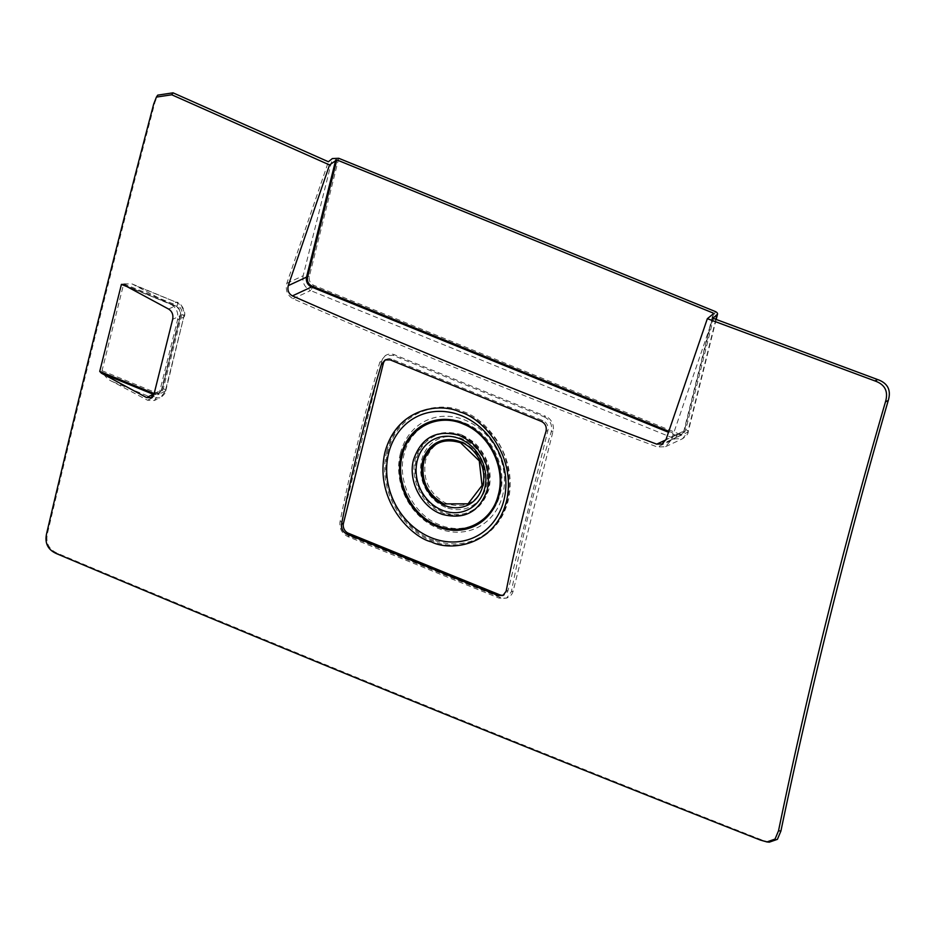 <?xml version="1.0" encoding="UTF-8"?>
<svg xmlns="http://www.w3.org/2000/svg" width="935" height="935" viewBox="0 0 935 935"><rect width="100%" height="100%" fill="white"/><g stroke="black" fill="none" stroke-linecap="round" stroke-linejoin="round"><path stroke-width="0.7" stroke-dasharray="4.67 3.51" d="M769.295 842.166L762.82 840.32C520.748 745.031 285.865 649.451 58.169 553.578C48.713 549.675 45.207 542.686 47.65 532.623C80.866 391.835 116.641 248.336 154.988 102.125L157.711 95.148M47.65 532.623L46.75 532.997M153.691 104.077L154.988 102.125M58.169 553.578L57.269 553.952M762.82 840.32L760.424 840.086M668.63 431.245L676.332 434.378C680.119 435.511 682.679 434.191 683.999 430.427L713.008 314.102M168.557 309.041L175.418 305.839C179.403 307.931 181.063 311.226 180.385 315.726L172.671 319.314M153.889 393.448C157.664 394.57 160.224 393.249 161.556 389.498L180.058 315.282C180.677 311.238 179.181 308.269 175.593 306.4L123.467 284.707M154.17 393.53L161.884 389.942L158.447 394.278L153.866 394.512M385.956 359.636A7.819 6.779 65 0 1 386.739 359.192A7.819 6.779 65 0 1 391.823 359.145L542.943 420.645A7.819 6.779 65 0 1 547.91 430.521L508.056 590.371A7.819 6.779 65 0 1 504.619 594.707A7.819 6.779 65 0 1 503.743 595.034M171.339 304.588C176.633 307.954 178.702 313.096 177.51 320.015L159.008 394.219L154.333 400.507L147.496 400.215L112.796 381.76C107.887 379.774 104.299 376.092 102.032 370.704L123.689 283.843L132.139 283.959L171.339 304.588L176.306 302.274C182.29 305.406 184.779 310.35 183.751 317.094L177.51 320.015M544.24 416.881C550.283 420.014 552.597 425.028 551.194 431.947C534.832 486.656 521.543 539.939 511.34 591.785L506.595 598.108L499.056 598.131L347.937 536.643C341.976 533.476 339.323 528.614 339.978 522.057C350.181 470.212 363.47 416.928 379.832 362.207L385.419 355.499L393.121 355.393L544.24 416.881L545.608 416.25A11.734 10.168 65 0 1 553.053 431.07L513.198 590.92A11.734 10.168 65 0 1 508.044 597.43A11.734 10.168 65 0 1 500.412 597.5L349.293 536.012A11.734 10.168 65 0 1 341.836 521.181L381.69 361.342A11.734 10.168 65 0 1 386.856 354.821A11.734 10.168 65 0 1 394.488 354.751L545.608 416.25M712.961 318.239L671.365 439.847L665.498 446.696L657.375 447C531.372 399.712 409.939 350.298 293.064 298.744C287.361 295.46 285.28 290.329 286.811 283.363L328.407 161.755M102.032 370.704L155.654 392.618C159.429 393.74 161.989 392.431 163.321 388.668L181.822 314.464C182.442 310.408 180.946 307.451 177.358 305.581C177.884 303.022 177.533 301.923 176.306 302.274L136.639 286.133M386.704 451.465C399.128 405.112 444.569 402.202 461.738 411.213C480.204 415.304 518.352 450.658 508.605 499.021C497.198 546.753 450.471 550.341 433.15 541.038C414.439 537.111 375.496 500.237 386.704 451.465M433.536 540.021C415.082 536.152 376.676 499.769 387.768 451.699C395.692 418.81 425.67 405.942 444.265 408.326C462.883 410.442 477.119 415.678 495.047 438.41C512.66 459.88 515.571 504.596 494.171 526.054C473.858 548.132 447.608 545.608 433.536 540.021M464.824 423.087L466.133 423.637C491.576 434.039 507.752 467.687 500.05 494.183C493.645 521.239 464.742 535.837 439.473 524.78L438.164 524.231C412.721 513.841 396.545 480.181 404.247 453.685C410.652 426.641 439.555 412.043 464.824 423.087M461.867 434.95C478.311 443.213 479.702 449.267 482.25 452.061C489.449 462.778 491.705 475.062 489.017 488.888C481.385 510.954 466.448 519.194 444.172 513.584A42.73 37.038 -115 0 1 442.43 512.918C422.62 505.449 409.612 479.597 415.28 458.98C422.912 436.914 437.86 428.686 460.125 434.296A42.73 37.038 65 0 1 461.867 434.95L461.867 434.95M446.93 503.649L445.621 503.077C428.931 493.47 422.269 479.176 425.624 460.219C432.239 442.664 444.464 436.563 462.322 441.916L463.631 442.489C480.321 452.108 486.983 466.39 483.617 485.347C477.014 502.913 464.777 509.002 446.93 503.649M713.545 313.657L684.326 430.86L666.059 439.38M126.447 286.414L175.418 305.839M180.385 315.726L161.884 389.942M541.342 421.393L542.943 420.645M547.91 430.521L545.982 431.421M390.222 359.893L391.823 359.145M506.127 591.271L508.056 590.371M684.326 430.86L680.89 435.207L662.144 443.95M713.65 313.517L684.408 430.778L680.879 435.207L675.795 435.254L665.884 439.882M676.332 434.378L675.795 435.254L668.315 432.204M715.848 319.349L687.704 432.239L671.365 439.847M338.762 158.296L309.321 276.409C308.69 280.465 310.175 283.434 313.786 285.304L678.097 433.548C681.896 434.693 684.443 433.373 685.776 429.597L715.217 311.484M286.811 283.363L303.15 275.755L332.369 158.553M123.689 283.843L177.358 305.581M132.139 283.959L176.306 302.274M112.796 381.76L152.463 397.901L155.654 392.618M147.496 400.215L152.463 397.901L160.095 397.831L154.333 400.507M181.822 314.464C184.172 315.516 184.814 316.404 183.751 317.094L165.25 391.309L160.563 397.585C164.163 394.792 165.892 392.525 165.764 390.795L159.008 394.219M553.053 431.07L551.194 431.947M393.121 355.393L394.488 354.751M379.832 362.207L381.69 361.342M339.978 522.057L341.836 521.181M347.937 536.643L349.293 536.012M499.056 598.131L500.412 597.5M511.34 591.785L513.198 590.92M685.776 429.597C688.113 430.661 688.756 431.538 687.704 432.239L682.538 438.749L674.906 438.819L657.375 447M716.187 319.478L688.207 431.725C688.382 433.63 686.5 435.967 682.538 438.749L665.498 446.696M293.064 298.744L310.595 290.575C304.588 287.454 302.099 282.51 303.15 275.755L309.321 276.409M678.097 433.548L674.906 438.819L310.595 290.575L313.786 285.304M165.764 390.795L183.751 317.094M163.321 388.668C165.67 389.731 166.313 390.608 165.25 391.309M400.39 453.405A59.314 51.413 65 0 1 465.034 420.107A59.314 51.413 65 0 1 502.703 495.036A59.314 51.413 65 0 1 438.059 528.333A59.314 51.413 65 0 1 400.39 453.405M461.808 435.815A41.701 36.149 65 0 1 488.292 488.491A41.701 36.149 65 0 1 442.839 511.901A41.701 36.149 65 0 1 416.356 459.225A41.701 36.149 65 0 1 461.808 435.815M445.492 507.226A37.435 32.444 65 0 1 421.919 459.155A37.435 32.444 65 0 1 463.982 439.543A37.435 32.444 65 0 1 486.095 486.983A37.435 32.444 65 0 1 445.492 507.226M122.789 284.369L175.535 305.827C179.508 307.907 181.156 311.18 180.467 315.644L161.965 389.848L158.447 394.278L151.061 397.726M385.091 359.963L386.739 359.192M502.96 595.478L504.619 594.707M385.419 355.499L386.856 354.821M506.595 598.108L508.044 597.43M184.265 316.591C186.649 312.255 180.478 302.063 177.007 302.215"/><path stroke-width="1.4" d="M716.187 319.478L717.519 314.172L712.961 318.239L877.696 379.575C887.806 383.186 891.324 390.164 888.25 400.507C846.397 545.339 810.61 688.838 780.912 831.016L778.528 830.783L775.045 839.081L766.91 841.932L760.424 840.086C518.656 745.02 284.275 649.638 57.269 553.952C47.837 550.06 44.331 543.071 46.75 532.997C79.685 392.899 115.332 249.925 153.691 104.077L156.425 97.088L171.76 94.786L329.541 164.934L336.81 159.885L713.265 313.073L713.008 314.102M780.912 831.016L777.417 839.326L769.295 842.166L766.91 841.932M888.25 400.507L885.468 401.851C843.417 546.204 807.77 689.177 778.528 830.783M877.696 379.575L874.915 380.919C885.013 384.495 888.53 391.473 885.468 401.851M156.425 97.088L157.711 95.148L173.045 92.834L328.407 161.755L332.369 158.553L338.762 158.296L715.217 311.484C717.554 312.617 718.115 313.798 716.923 315.037L715.848 319.349M173.045 92.834L171.76 94.786M713.545 313.657L707.351 318.671L874.915 380.919M123.467 284.707L168.557 309.041C172.087 311.285 173.466 314.709 172.671 319.314L154.17 393.53L151.061 397.726L146.491 397.527L101.412 373.194L99.729 371.405L121.421 284.38L122.859 284.404M390.222 359.893L541.342 421.393C545.374 423.473 546.917 426.816 545.982 431.421C529.631 486.142 516.342 539.413 506.127 591.271L502.96 595.478L497.934 595.513L346.803 534.014C342.841 531.898 341.076 528.661 341.52 524.278C351.735 472.432 365.012 419.149 381.375 364.44L385.091 359.963L390.222 359.893M707.351 318.671L666.059 439.38L662.144 443.95L656.732 444.148C530.753 396.849 409.32 347.434 292.421 295.892C288.611 293.707 287.22 290.282 288.249 285.642L329.541 164.934M336.81 159.885L307.545 277.239C306.925 281.283 308.41 284.252 312.021 286.122L668.63 431.245M99.729 371.405L154.17 393.553M153.866 394.512L153.889 393.448M503.743 595.034A7.819 6.779 65 0 1 499.535 594.753L348.416 533.266A7.819 6.779 65 0 1 343.449 523.378L383.303 363.54A7.819 6.779 65 0 1 385.956 359.636M459.973 412.043C478.697 416.309 516.482 451.465 506.84 499.839C495.328 547.524 448.987 551.194 431.386 541.868C412.405 537.754 373.836 501.09 384.94 452.283C397.457 405.989 442.571 402.997 459.973 412.043M463.059 423.917L464.356 424.467C489.8 434.868 505.975 468.505 498.273 495.012C491.857 522.057 462.989 536.643 437.709 525.61L436.4 525.061C410.956 514.647 394.792 481.011 402.482 454.515C408.899 427.459 437.779 412.873 463.059 423.917M460.102 435.78C476.546 444.031 477.937 450.086 480.485 452.891C487.684 463.608 489.94 475.88 487.252 489.718C479.62 511.784 464.672 520.012 442.407 514.402A42.73 37.038 -115 0 1 440.666 513.747C420.843 506.279 407.835 480.426 413.515 459.81C421.136 437.744 436.084 429.516 458.36 435.114A42.73 37.038 65 0 1 460.102 435.78M482.039 485.475L468.049 503.825L443.844 503.895C427.166 494.288 420.505 480.006 423.859 461.037C430.474 443.494 442.699 437.393 460.546 442.746L479.269 460.873L482.039 485.475M288.249 285.642L306.516 277.122L335.747 159.92M121.421 284.38L126.447 286.414M101.412 373.194L153.352 394.325L146.491 397.527M381.375 364.44L383.303 363.54M341.52 524.278L343.449 523.378M346.803 534.014L348.416 533.266M497.934 595.513L499.535 594.753M665.884 439.882L656.732 444.148M292.421 295.892L311.484 287.01C307.498 284.918 305.839 281.622 306.516 277.122L307.545 277.239M668.315 432.204L311.484 287.01L312.021 286.122M461.481 415.701A66.829 57.935 65 0 1 504.152 499.208A66.829 57.935 65 0 1 432.823 538.326A66.829 57.935 65 0 1 388.411 454.141A66.829 57.935 65 0 1 461.481 415.701M463.117 423.064A56.755 49.193 65 0 1 486.153 517.978A56.755 49.193 65 0 1 401.36 483.477A56.755 49.193 65 0 1 463.117 423.064M484.739 488.21A39.118 33.917 65 0 1 442.091 510.171A39.118 33.917 65 0 1 417.244 460.745A39.118 33.917 65 0 1 459.891 438.784A39.118 33.917 65 0 1 484.739 488.21M460.604 441.893A34.852 30.212 65 0 1 482.752 485.919A34.852 30.212 65 0 1 444.756 505.496A34.852 30.212 65 0 1 422.62 461.458A34.852 30.212 65 0 1 460.604 441.893"/></g></svg>
